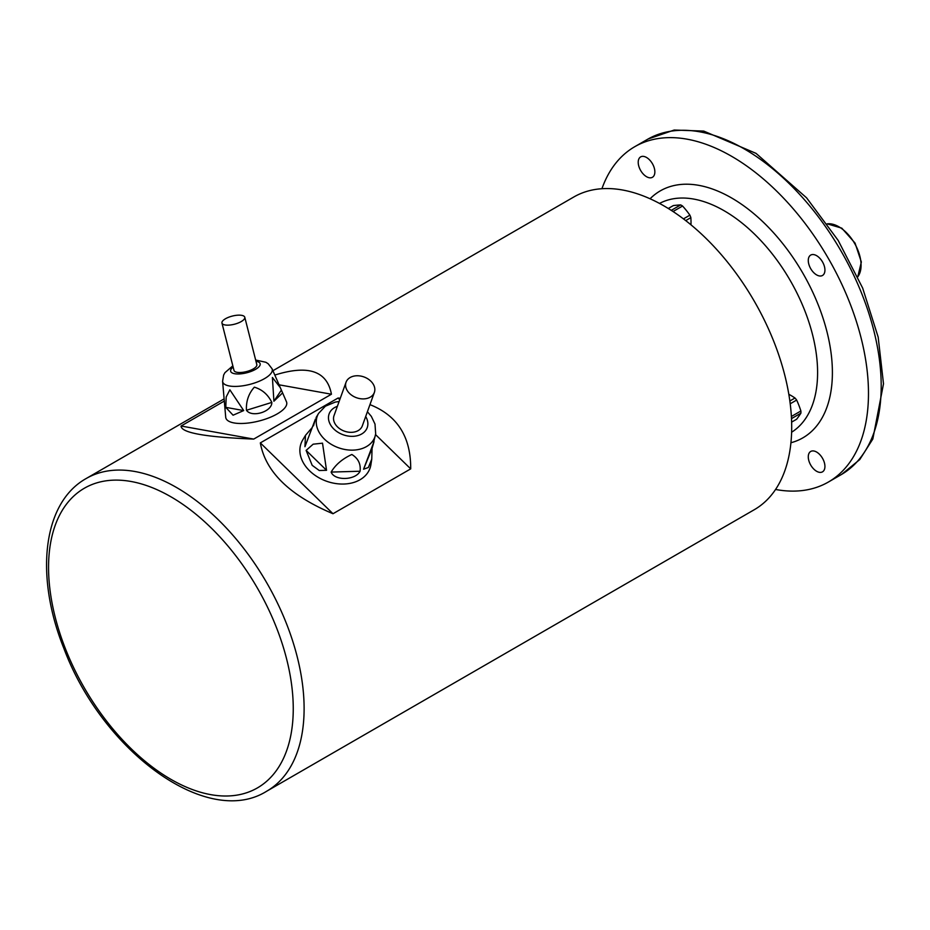 <?xml version="1.0" encoding="UTF-8"?>
<svg xmlns="http://www.w3.org/2000/svg" width="930" height="930" viewBox="0 0 930 930"><rect width="100%" height="100%" fill="white"/><g stroke="black" fill="none" stroke-linecap="round" stroke-linejoin="round"><path stroke-width="1.4" d="M791.628 422.115L796.65 419.221A77.399 16.356 141.2 0 0 800.893 413.187A14.392 8.312 -120 0 0 800.928 412.106A14.392 8.312 -120 0 0 800.893 410.979A77.399 61.043 84.9 0 0 796.65 400.063L790.209 403.771M791.384 416.477L800.893 410.979M796.65 400.063A14.392 8.312 -120 0 0 794.999 398.005A77.399 44.687 0 0 0 788.826 394.297M789.849 400.981L794.999 398.005M800.893 413.187L791.488 418.616M690.978 224.828A77.399 44.687 120 0 0 690.851 217.62L685.701 220.596M690.851 217.62A14.392 8.312 -120 0 0 689.897 215.167A77.399 61.043 35.1 0 0 682.562 206.03L673.053 211.517M683.469 218.876L689.897 215.167M682.562 206.03A14.392 8.312 -120 0 0 681.609 205.425A14.392 8.312 -120 0 0 680.655 204.926A77.399 16.356 -21.2 0 0 673.308 205.588L668.286 208.483M671.251 210.354L680.655 204.926M824.933 466.453A11.776 6.801 60 0 1 822.492 471.847A11.776 6.801 60 0 1 813.413 468.697A11.776 6.801 60 0 1 808.275 456.839A11.776 6.801 60 0 1 810.716 451.457A11.776 6.801 60 0 1 819.783 454.607A11.776 6.801 60 0 1 824.933 466.453M824.933 270.084A11.776 6.801 60 0 1 822.492 275.478A11.776 6.801 60 0 1 813.413 272.316A11.776 6.801 60 0 1 808.275 260.47A11.776 6.801 60 0 1 810.716 255.076A11.776 6.801 60 0 1 819.783 258.238A11.776 6.801 60 0 1 824.933 270.084M654.86 171.899A11.776 6.801 60 0 1 652.43 177.281A11.776 6.801 60 0 1 643.351 174.131A11.776 6.801 60 0 1 638.213 162.285A11.776 6.801 60 0 1 640.654 156.891A11.776 6.801 60 0 1 649.721 160.053A11.776 6.801 60 0 1 654.86 171.899M775.562 489.471A193.614 111.786 -120 0 0 828.374 482.042A193.614 111.786 -120 0 0 868.481 393.413A193.614 111.786 -120 0 0 783.967 198.567A193.614 111.786 -120 0 0 634.76 146.696A193.614 111.786 -120 0 0 601.931 188.72M828.374 482.042L841.104 474.695A193.614 111.786 -120 0 0 881.198 386.066A193.614 111.786 -120 0 0 796.685 191.22A193.614 111.786 -120 0 0 647.489 139.349L634.76 146.696M272.909 370.721L573.775 197.009A180.525 104.23 60 0 1 712.892 245.381A180.525 104.23 60 0 1 791.697 427.056A180.525 104.23 60 0 1 754.311 509.698L266.712 791.209C206.739 828.897 101.742 750.359 63.752 648.071C34.863 576.193 42.431 502.944 86.188 478.52A180.525 104.23 60 0 1 225.304 526.892A180.525 104.23 60 0 1 304.11 708.567A180.525 104.23 60 0 1 266.712 791.209M339.752 399.714L338.032 398.04L260.33 442.901C265.538 471.87 289.765 495.481 332.998 513.732L410.7 468.871L375.557 434.612M410.7 468.871C410.909 436.868 397.331 415.454 369.966 404.643M340.299 398.214L338.032 398.04M332.998 513.732L260.33 442.901M224.421 400.993L181.071 426.021C181.164 432.787 205.391 437.135 253.727 439.088L331.429 394.227L279.07 384.811M331.429 394.227C327.104 370.942 308.225 364.56 274.815 375.069M253.727 439.088L181.071 426.021M349.575 393.471A15.043 11.044 19.8 0 0 363.828 398.889A15.043 11.044 19.8 0 0 374.36 392.425A15.043 11.044 19.8 0 0 363.956 376.941A15.043 11.044 19.8 0 0 346.053 382.23A15.043 11.044 19.8 0 0 349.575 393.471M313.491 425.835L315.421 419.07L304.947 446.714L305.47 435.368L302.692 440.018A36.63 26.877 19.8 0 0 309.609 470.836A36.63 26.877 19.8 0 0 346.739 483.844A36.63 26.877 19.8 0 0 370.919 464.593L371.756 459.176L368.35 467.499L363.56 469.22L374.011 441.622L372.058 448.458L371.756 459.176M306.11 450.387L313.154 444.191L322.512 443.168L326.535 470.301L319.246 470.499L312.178 465.325L306.11 450.387L326.535 470.301M305.47 435.368L312.085 427.684M367.408 411.734L371.337 416.384L374.999 424.068L375.674 433.868L372.058 448.458L363.56 469.22M331.138 472.08C335.532 464.686 342.438 458.816 351.842 454.479C358.201 458.409 360.945 463.989 360.073 471.231C355.527 480.415 334.498 481.019 331.138 472.08L360.073 471.231M346.053 382.23L334.01 415.675A15.043 11.044 19.8 0 0 337.52 426.917A15.043 11.044 19.8 0 0 351.784 432.322A15.043 11.044 19.8 0 0 362.316 425.87L374.36 392.425M225.037 324.954A11.776 4.22 -14.3 0 0 238.08 323.059A11.776 4.22 -14.3 0 0 244.776 317.246A11.776 4.22 -14.3 0 0 232.326 316.072A11.776 4.22 -14.3 0 0 221.956 323.059A11.776 4.22 -14.3 0 0 225.037 324.954M255.657 360.038L265.91 362.281L268.189 363.758L272.048 368.733A25.563 9.149 165.7 0 1 258.342 381.602A25.563 9.149 165.7 0 1 229.385 385.985A25.563 9.149 165.7 0 1 222.596 381.312L225.711 417.21A31.399 11.241 -14.3 0 0 234.046 422.941A31.399 11.241 -14.3 0 0 269.63 417.558A31.399 11.241 -14.3 0 0 286.463 401.76L282.604 392.902L273.908 401.214L272.397 377.464L280.314 387.659L282.604 392.902M225.781 407.352L226.188 396.971L229.861 389.81L243.695 410.572L233.07 415.21L225.781 407.352L243.695 410.572M225.002 409.037L225.234 407.91M246.45 410.281C245.985 401.295 248.624 393.599 254.343 387.171C262.179 389.507 268.003 394.587 271.827 402.411C272.176 411.676 251.891 417.965 246.45 410.281L271.827 402.411M221.956 323.059L234 370.407A11.776 4.22 -14.3 0 0 237.08 372.314A11.776 4.22 -14.3 0 0 250.124 370.419A11.776 4.22 -14.3 0 0 256.82 364.607L244.776 317.246M650.07 198.776A142.592 82.328 60 0 1 802.869 273.211A142.592 82.328 60 0 1 790.93 442.75M857.751 276.815A31.399 18.123 -120 0 0 854.577 243.358A31.399 18.123 -120 0 0 827.188 223.874M791.616 432.229A132.13 76.283 -120 0 0 817.598 372.581A132.13 76.283 -120 0 0 760.833 240.579A132.13 76.283 -120 0 0 659.521 203.438M48.558 567.428A173.027 99.894 -120 0 0 170.911 779.34A173.027 99.894 -120 0 0 293.252 708.707A173.027 99.894 -120 0 0 170.911 496.794A173.027 99.894 -120 0 0 48.558 567.428M375.674 433.868A30.632 22.471 -160.2 0 1 355.458 449.969A30.632 22.471 -160.2 0 1 324.407 439.1A30.632 22.471 -160.2 0 1 318.618 413.327L316.06 417.605M337.381 406.317A20.251 14.857 19.8 0 0 333.847 429.032A20.251 14.857 19.8 0 0 359.55 435.007A20.251 14.857 19.8 0 0 365.688 416.512M233.151 367.071A15.217 5.441 -14.3 0 0 234.651 373.721A15.217 5.441 -14.3 0 0 255.68 369.268A15.217 5.441 -14.3 0 0 255.971 361.259M273.908 401.214L281.36 390.123M648.059 139.023L674.204 130.037L703.743 131.084L756.032 153.369L806.601 197.846L838.186 240.452L862.668 288.091L878.176 337.125L883.5 383.799L872.828 439.03L859.739 459.594L841.673 474.37M857.774 276.873L861.343 262.004L855.054 243.079L841.801 228.164L827.142 223.828M224.177 398.854L86.188 478.52M318.618 413.327L325.419 406.178L335.3 402.074L339.101 401.528M272.048 368.733L279.895 386.706M222.596 381.312L223.63 375.057L224.932 372.674L232.837 365.839"/></g></svg>
